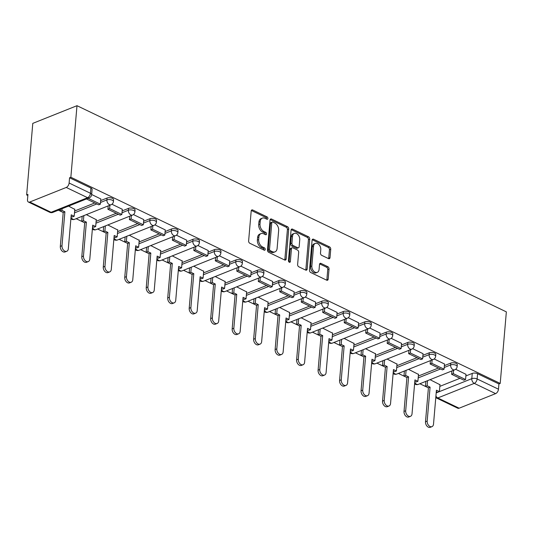 <?xml version="1.0" encoding="UTF-8"?>
<svg xmlns="http://www.w3.org/2000/svg" width="533" height="533" viewBox="0 0 533 533"><rect width="100%" height="100%" fill="white"/><g stroke="black" fill="none" stroke-linecap="round" stroke-linejoin="round"><path stroke-width="0.8" d="M267.899 218.503A1.299 0.886 68.2 0 0 267.053 216.884L252.689 209.989A1.859 1.259 68.2 0 0 251.856 209.929A1.859 1.259 68.2 0 0 251.196 211.001L248.625 240.963A1.859 1.259 68.2 0 0 249.837 243.275L264.195 250.17A1.299 0.886 68.2 0 0 264.781 250.217A1.299 0.886 68.2 0 0 265.241 249.464A1.299 0.886 68.2 0 0 264.395 247.845L262.536 246.952A5.943 4.037 68.2 0 1 258.672 239.55L258.885 237.052A5.943 4.037 68.2 0 1 261.003 233.607A5.943 4.037 68.2 0 1 263.668 233.8L265.527 234.693A1.299 0.886 68.2 0 0 266.107 234.733A1.299 0.886 68.2 0 0 266.573 233.98A1.299 0.886 68.2 0 0 265.727 232.361L263.868 231.469A5.943 4.037 68.2 0 1 259.997 224.067L260.211 221.568A5.943 4.037 68.2 0 1 262.329 218.13A5.943 4.037 68.2 0 1 264.994 218.323L266.853 219.216A1.299 0.886 68.2 0 0 267.433 219.256A1.299 0.886 68.2 0 0 267.899 218.503M266.6 219.09A1.299 0.886 68.2 0 0 266.607 219.016A1.299 0.886 68.2 0 0 265.76 217.397L251.403 210.502A1.859 1.259 68.2 0 0 251.329 210.468M263.948 250.05A1.299 0.886 68.2 0 0 263.955 249.977A1.299 0.886 68.2 0 0 263.109 248.358L261.25 247.465L262.536 246.952M265.274 234.573A1.299 0.886 68.2 0 0 265.281 234.5A1.299 0.886 68.2 0 0 264.435 232.881L262.576 231.988L263.868 231.469M328.528 258.618A1.859 1.259 68.2 0 0 329.361 258.678A1.859 1.259 68.2 0 0 330.02 257.606L330.74 249.197A1.859 1.259 68.2 0 0 329.534 246.886L313.584 239.224A1.859 1.259 68.2 0 0 312.751 239.17A1.859 1.259 68.2 0 0 312.085 240.243L309.52 270.204A1.859 1.259 68.2 0 0 310.726 272.516L326.676 280.178A1.859 1.259 68.2 0 0 327.509 280.238A1.859 1.259 68.2 0 0 328.175 279.159L329.041 269.005A1.859 1.259 68.2 0 0 327.835 266.693L321.006 263.415A1.859 1.259 68.2 0 0 320.173 263.355A1.859 1.259 68.2 0 0 319.514 264.428L319.08 269.465A4.964 3.378 68.2 0 1 317.308 272.343A4.964 3.378 68.2 0 1 313.497 270.924A4.964 3.378 68.2 0 1 311.852 265.994L313.544 246.273A4.964 3.378 68.2 0 1 315.316 243.394A4.964 3.378 68.2 0 1 319.127 244.814A4.964 3.378 68.2 0 1 320.773 249.744L320.493 253.028A1.859 1.259 68.2 0 0 321.699 255.34L328.528 258.618M500.214 383.434L70.856 177.256L76.992 105.694L506.35 311.872L500.214 383.434L498.928 383.947L498.475 389.203A3.784 2.232 115.7 0 1 495.61 393.627L459.133 408.205A3.784 2.232 115.7 0 1 457.787 408.225L436.447 397.978A3.784 2.232 115.7 0 0 437.793 397.958L459.133 408.205M288.706 229.017A1.859 1.259 68.2 0 0 287.494 226.698L271.544 219.043A1.859 1.259 68.2 0 0 270.711 218.983A1.859 1.259 68.2 0 0 270.051 220.056L267.479 250.017A1.859 1.259 68.2 0 0 268.692 252.329L284.642 259.991A1.859 1.259 68.2 0 0 285.475 260.051A1.859 1.259 68.2 0 0 286.134 258.971L288.706 229.017L287.414 229.53A1.859 1.259 68.2 0 0 286.208 227.218L270.258 219.556A1.859 1.259 68.2 0 0 270.184 219.523M292.564 229.137L308.514 236.792A1.859 1.259 68.2 0 1 309.72 239.104L307.155 269.065A1.859 1.259 68.2 0 1 306.488 270.144A1.859 1.259 68.2 0 1 305.662 270.084L298.833 266.806A1.859 1.259 68.2 0 1 297.627 264.495L298.667 252.342A1.859 1.259 68.2 0 0 297.454 250.03L292.93 247.852A1.859 1.259 68.2 0 0 292.097 247.792A1.859 1.259 68.2 0 0 291.438 248.871L290.352 261.516A1.299 0.886 68.2 0 1 289.885 262.269A1.299 0.886 68.2 0 1 288.886 261.903A1.299 0.886 68.2 0 1 288.46 260.61L291.071 230.149A1.859 1.259 68.2 0 1 291.731 229.077A1.859 1.259 68.2 0 1 292.564 229.137L291.278 229.65L307.221 237.305L308.514 236.792M439.832 386.365L459.972 378.31M465.862 375.958L472.251 373.406L471.798 378.663A3.784 1.652 4.9 0 1 477.128 378.956L498.475 389.203M29.775 202.027L51.121 212.281L87.592 197.696L66.245 187.449L29.775 202.027A3.784 2.232 -64.3 0 1 28.429 202.047A3.784 2.232 -64.3 0 1 27.489 199.668L27.936 194.412L26.65 194.925L27.843 195.504M58.39 210.169L63.22 212.487M76.152 218.697L84.7 222.801L81.742 221.362L83.415 220.695L83.854 215.618M97.632 229.017L106.18 233.121M119.119 239.33L127.667 243.434M140.599 249.644L149.147 253.748L146.189 252.309L147.861 251.636L148.294 246.566M162.079 259.957L170.627 264.062M183.565 270.278L192.107 274.382M205.045 280.591L213.593 284.695L210.635 283.256L212.307 282.583L212.74 277.513M226.525 290.905L235.073 295.009M248.005 301.225L256.553 305.329M269.491 311.538L278.033 315.643L275.075 314.204L276.754 313.531L277.187 308.46M290.971 321.852L299.519 325.956M312.451 332.166L320.999 336.27L318.041 334.831L319.713 334.164L320.153 329.088M333.931 342.486L342.479 346.59L339.521 345.144L341.2 344.478L341.633 339.408M355.418 352.799L363.966 356.903M376.898 363.113L385.446 367.217L382.487 365.778L384.16 365.105L384.599 360.035M398.378 373.426L406.926 377.537L403.967 376.091L405.646 375.425L406.079 370.355M419.864 383.747L428.405 387.851M26.65 194.925L32.786 123.37L76.992 105.694M66.245 187.449A3.784 2.232 -64.3 0 0 69.117 183.026L90.457 193.272A3.784 1.652 4.9 0 1 91.649 194.632L92.102 189.375A3.784 1.652 4.9 0 0 90.91 188.016L90.457 193.272A3.784 2.232 -64.3 0 1 87.592 197.696A3.784 2.572 68.2 0 0 89.284 197.816A3.784 3.784 0 0 0 91.649 194.632M70.856 177.256L69.563 177.769L69.117 183.026M74.78 209.369L68.577 206.098M100.817 198.962L91.663 194.505M96.26 219.689L86.333 214.626M122.297 209.282L111.943 204.246M117.746 230.003L107.819 224.946M143.777 219.596L133.423 214.559M139.226 240.316L129.299 235.26M165.257 229.91L154.903 224.873M160.706 250.637L150.779 245.573M186.743 240.223L176.39 235.186M182.193 260.95L172.259 255.887M208.223 250.543L197.87 245.506M203.673 271.264L193.746 266.207M229.703 260.857L219.349 255.82M225.153 281.577L215.225 276.52M251.19 271.17L240.836 266.134M246.632 291.897L236.705 286.834M272.669 281.491L262.316 276.454M268.119 302.211L258.192 297.154M294.149 291.804L283.796 286.767M289.599 312.525L279.672 307.468M315.629 302.118L305.276 297.081M311.079 322.845L301.152 317.781M337.116 312.431L326.762 307.394M332.565 333.158L322.632 328.095M358.596 322.751L348.242 317.715M354.045 343.472L344.118 338.415M380.076 333.065L369.722 328.028M375.525 353.785L365.598 348.729M401.562 343.379L391.209 338.342M397.005 364.106L387.078 359.042M423.042 353.699L412.689 348.662M418.492 374.419L408.558 369.362M444.522 364.012L434.168 358.975M418.352 376.051L438.492 367.997M444.382 365.645L450.771 363.086L450.612 364.952A3.784 1.652 4.9 0 1 454.816 364.852A3.784 1.652 4.9 0 1 457.134 366.597L457.294 364.732A3.784 1.652 -175.1 0 0 454.975 362.986A3.784 1.652 -175.1 0 0 450.771 363.086M396.865 365.738L417.013 357.683M422.902 355.324L429.285 352.773L429.125 354.638A3.784 1.652 4.9 0 1 433.329 354.532A3.784 1.652 4.9 0 1 435.648 356.284L435.807 354.418A3.784 1.652 -175.1 0 0 433.489 352.666A3.784 1.652 -175.1 0 0 429.285 352.773M375.385 355.418L395.526 347.369M401.422 345.011L407.805 342.459L407.645 344.325A3.784 1.652 4.9 0 1 411.849 344.218A3.784 1.652 4.9 0 1 414.168 345.97L414.328 344.105A3.784 1.652 -175.1 0 0 412.009 342.353A3.784 1.652 -175.1 0 0 407.805 342.459M353.905 345.104L374.046 337.049M379.936 334.697L386.325 332.146L386.165 334.011A3.784 1.652 4.9 0 1 390.369 333.905A3.784 1.652 4.9 0 1 392.688 335.657L392.848 333.791A3.784 1.652 -175.1 0 0 390.529 332.039A3.784 1.652 -175.1 0 0 386.325 332.146M332.425 334.791L352.566 326.736M358.456 324.384L364.839 321.825L364.679 323.691A3.784 1.652 4.9 0 1 368.889 323.584A3.784 1.652 4.9 0 1 371.208 325.337L371.368 323.471A3.784 1.652 -175.1 0 0 369.049 321.719A3.784 1.652 -175.1 0 0 364.839 321.825M310.939 324.47L331.086 316.422M336.976 314.064L343.359 311.512L343.199 313.377A3.784 1.652 4.9 0 1 347.403 313.271A3.784 1.652 4.9 0 1 349.721 315.023L349.881 313.157A3.784 1.652 -175.1 0 0 347.563 311.405A3.784 1.652 -175.1 0 0 343.359 311.512M289.459 314.157L309.6 306.102M315.489 303.75L321.879 301.198L321.719 303.064A3.784 1.652 4.9 0 1 325.923 302.957A3.784 1.652 4.9 0 1 328.241 304.709L328.401 302.844A3.784 1.652 -175.1 0 0 326.083 301.092A3.784 1.652 -175.1 0 0 321.879 301.198M267.979 303.843L288.12 295.788M294.009 293.436L300.399 290.878L300.239 292.744A3.784 1.652 4.9 0 1 304.443 292.644A3.784 1.652 4.9 0 1 306.761 294.389L306.921 292.524A3.784 1.652 -175.1 0 0 304.603 290.778A3.784 1.652 -175.1 0 0 300.399 290.878M246.493 293.53L266.64 285.475M272.53 283.116L278.912 280.565L278.752 282.43A3.784 1.652 4.9 0 1 282.963 282.323A3.784 1.652 4.9 0 1 285.275 284.076L285.435 282.21A3.784 1.652 -175.1 0 0 283.123 280.458A3.784 1.652 -175.1 0 0 278.912 280.565M225.013 283.21L245.153 275.161M251.05 272.803L257.432 270.251L257.272 272.116A3.784 1.652 4.9 0 1 261.476 272.01A3.784 1.652 4.9 0 1 263.795 273.762L263.955 271.897A3.784 1.652 -175.1 0 0 261.636 270.144A3.784 1.652 -175.1 0 0 257.432 270.251M203.533 272.896L223.673 264.841M229.563 262.489L235.952 259.937L235.793 261.803A3.784 1.652 4.9 0 1 239.997 261.696A3.784 1.652 4.9 0 1 242.315 263.449L242.475 261.583A3.784 1.652 -175.1 0 0 240.156 259.831A3.784 1.652 -175.1 0 0 235.952 259.937M182.053 262.582L202.194 254.527M208.083 252.176L214.473 249.617L214.306 251.483A3.784 1.652 4.9 0 1 218.517 251.376A3.784 1.652 4.9 0 1 220.835 253.128L220.995 251.263A3.784 1.652 -175.1 0 0 218.677 249.511A3.784 1.652 -175.1 0 0 214.473 249.617M160.566 252.262L180.714 244.214M186.603 241.855L192.986 239.304L192.826 241.169A3.784 1.652 4.9 0 1 197.03 241.063A3.784 1.652 4.9 0 1 199.349 242.815L199.509 240.949A3.784 1.652 -175.1 0 0 197.19 239.197A3.784 1.652 -175.1 0 0 192.986 239.304M139.086 241.949L159.227 233.894M165.117 231.542L171.506 228.99L171.346 230.856A3.784 1.652 4.9 0 1 175.55 230.749A3.784 1.652 4.9 0 1 177.869 232.501L178.029 230.636A3.784 1.652 -175.1 0 0 175.71 228.884A3.784 1.652 -175.1 0 0 171.506 228.99M117.606 231.635L137.747 223.58M143.637 221.228L150.026 218.67L149.866 220.535A3.784 1.652 4.9 0 1 154.07 220.435A3.784 1.652 4.9 0 1 156.389 222.181L156.549 220.316A3.784 1.652 -175.1 0 0 154.23 218.57A3.784 1.652 -175.1 0 0 150.026 218.67M96.12 221.322L116.267 213.267M122.157 210.908L128.54 208.356L128.38 210.222A3.784 1.652 4.9 0 1 132.59 210.115A3.784 1.652 4.9 0 1 134.909 211.868L135.069 210.002A3.784 1.652 -175.1 0 0 132.75 208.25A3.784 1.652 -175.1 0 0 128.54 208.356M74.64 211.001L94.781 202.953M100.677 200.595L107.06 198.043L106.9 199.908A3.784 1.652 4.9 0 1 111.104 199.802A3.784 1.652 4.9 0 1 113.422 201.554L113.582 199.688A3.784 1.652 -175.1 0 0 111.264 197.936A3.784 1.652 -175.1 0 0 107.06 198.043M466.002 374.326L455.648 369.289M439.972 384.733L430.044 379.676M498.928 383.947L477.581 373.7A3.784 1.652 -175.1 0 0 472.251 373.406M69.563 177.769L90.91 188.016M262.329 218.13L261.043 218.643A5.943 4.037 68.2 0 0 258.925 222.088L260.211 221.568M262.576 231.988A5.943 4.037 68.2 0 1 258.712 224.58L258.925 222.088M261.003 233.607L259.718 234.127A5.943 4.037 68.2 0 0 257.592 237.565L258.885 237.052M261.25 247.465A5.943 4.037 68.2 0 1 257.379 240.063L257.592 237.565M284.715 260.024A1.859 1.259 68.2 0 0 284.849 259.491L287.414 229.53M272.829 222.088A1.299 0.886 68.2 0 0 272.25 222.041A1.299 0.886 68.2 0 0 271.783 222.794L269.531 249.098A1.299 0.886 68.2 0 0 270.378 250.717L272.336 251.656A5.943 4.037 68.2 0 0 275.001 251.849A5.943 4.037 68.2 0 0 277.12 248.405L278.659 230.429A5.943 4.037 68.2 0 0 274.795 223.027L272.829 222.088M272.25 222.041L270.964 222.561A1.299 0.886 68.2 0 0 270.498 223.314L271.783 222.794M275.001 251.849L273.709 252.362A5.943 4.037 68.2 0 1 271.05 252.169L269.092 251.23A1.299 0.886 68.2 0 1 268.246 249.611L270.498 223.314M305.735 270.118A1.859 1.259 68.2 0 0 305.862 269.585L308.434 239.623A1.859 1.259 68.2 0 0 307.221 237.305M292.097 247.792L290.811 248.311A1.859 1.259 68.2 0 0 290.145 249.384L289.059 262.036L290.352 261.516M299.746 239.73A4.964 3.378 68.2 0 0 298.1 234.8A4.964 3.378 68.2 0 0 294.289 233.387A4.964 3.378 68.2 0 0 292.517 236.259L291.917 243.208A1.859 1.259 68.2 0 0 293.13 245.52L297.654 247.698A1.859 1.259 68.2 0 0 298.487 247.758A1.859 1.259 68.2 0 0 299.153 246.679L299.746 239.73M294.289 233.387L292.997 233.9A4.964 3.378 68.2 0 0 291.225 236.772L292.517 236.259M298.487 247.758L297.201 248.271A1.859 1.259 68.2 0 1 296.368 248.211L291.837 246.039A1.859 1.259 68.2 0 1 290.632 243.728L291.225 236.772M315.316 243.394L314.024 243.907A4.964 3.378 68.2 0 0 312.251 246.786L313.544 246.273M317.308 272.343L316.022 272.856A4.964 3.378 68.2 0 1 312.211 271.437A4.964 3.378 68.2 0 1 310.559 266.507L312.251 246.786M326.749 280.211A1.859 1.259 68.2 0 0 326.882 279.678L327.755 269.525A1.859 1.259 68.2 0 0 326.542 267.206L319.72 263.928A1.859 1.259 68.2 0 0 319.647 263.895M328.601 258.652A1.859 1.259 68.2 0 0 328.728 258.119L329.454 249.717A1.859 1.259 68.2 0 0 328.241 247.399L312.291 239.743A1.859 1.259 68.2 0 0 312.218 239.71M66.772 251.276L65.093 251.942A4.351 2.958 -111.8 0 1 61.755 250.703A4.351 2.958 -111.8 0 1 60.316 246.386L61.988 245.713A4.351 2.958 68.2 0 0 63.434 250.03A4.351 2.958 68.2 0 0 66.772 251.276A4.351 2.958 68.2 0 0 68.324 248.758L71.229 214.839L74.194 216.265L74.807 209.089M74.194 216.265L72.515 216.931L71.109 216.258M60.316 246.386L63.22 212.467L60.262 211.048L61.935 210.375L62.081 208.696M60.402 209.369L60.262 211.048M86.453 198.949L98.692 204.825L100.371 204.159L88.132 198.283M100.371 204.159L100.817 198.902M61.988 245.713L64.893 211.801L61.935 210.375M64.893 211.801L63.22 212.467M88.251 261.59L86.579 262.263A4.351 2.958 -111.8 0 1 83.235 261.017A4.351 2.958 -111.8 0 1 81.796 256.699L83.468 256.027A4.351 2.958 68.2 0 0 84.914 260.351A4.351 2.958 68.2 0 0 88.251 261.59A4.351 2.958 68.2 0 0 89.804 259.071L92.709 225.153L95.674 226.578L96.286 219.409M95.674 226.578L93.995 227.245L92.589 226.572M81.796 256.699L84.7 222.781L86.379 222.114L83.415 220.695M82.175 216.291L81.742 221.362M108.206 205.885L107.919 209.256L120.178 215.145L121.85 214.473L109.598 208.59L109.885 205.212M121.85 214.473L122.304 209.216M107.919 209.256L109.598 208.59M83.468 256.027L86.379 222.114M109.731 271.903L108.059 272.576A4.351 2.958 -111.8 0 1 104.721 271.33A4.351 2.958 -111.8 0 1 103.275 267.013L104.954 266.347A4.351 2.958 68.2 0 0 106.393 270.664A4.351 2.958 68.2 0 0 109.731 271.903A4.351 2.958 68.2 0 0 111.284 269.385L114.195 235.473L117.153 236.892L117.766 229.723M117.153 236.892L115.481 237.565L114.069 236.885M103.275 267.013L106.18 233.101L103.222 231.675L104.901 231.009L105.334 225.939M103.655 226.605L103.222 231.675M129.692 216.198L129.399 219.576L141.658 225.459L143.33 224.786L131.078 218.903L131.365 215.525M143.33 224.786L143.783 219.529M129.399 219.576L131.078 218.903M104.954 266.347L107.859 232.428L104.901 231.009M107.859 232.428L106.18 233.101M131.218 282.224L129.539 282.89A4.351 2.958 -111.8 0 1 126.201 281.651A4.351 2.958 -111.8 0 1 124.755 277.327L126.434 276.66A4.351 2.958 68.2 0 0 127.873 280.978A4.351 2.958 68.2 0 0 131.218 282.224A4.351 2.958 68.2 0 0 132.77 279.698L135.675 245.786L138.633 247.205L139.253 240.037M138.633 247.205L136.961 247.878L135.555 247.205M124.755 277.327L127.667 243.414L124.702 241.995L126.381 241.322L126.814 236.252M125.142 236.919L124.702 241.995M151.172 226.512L150.886 229.89L163.138 235.773L164.817 235.106L152.558 229.217L152.851 225.845M164.817 235.106L165.263 229.85M150.886 229.89L152.558 229.217M126.434 276.66L129.339 242.748L126.381 241.322M129.339 242.748L127.667 243.414M152.698 292.537L151.019 293.203A4.351 2.958 -111.8 0 1 147.681 291.964A4.351 2.958 -111.8 0 1 146.242 287.647L147.914 286.974A4.351 2.958 68.2 0 0 149.36 291.291A4.351 2.958 68.2 0 0 152.698 292.537A4.351 2.958 68.2 0 0 154.25 290.019L157.155 256.1L160.12 257.526L160.733 250.35M160.12 257.526L158.441 258.192L157.035 257.519M146.242 287.647L149.147 253.728L150.826 253.062L147.861 251.636M146.622 247.239L146.189 252.309M172.652 236.832L172.366 240.203L184.618 246.093L186.297 245.42L174.038 239.537L174.331 236.159M186.297 245.42L186.75 240.163M172.366 240.203L174.038 239.537M147.914 286.974L150.826 253.062M174.178 302.851L172.505 303.524A4.351 2.958 -111.8 0 1 169.168 302.278A4.351 2.958 -111.8 0 1 167.722 297.96L169.394 297.287A4.351 2.958 68.2 0 0 170.84 301.611A4.351 2.958 68.2 0 0 174.178 302.851A4.351 2.958 68.2 0 0 175.73 300.332L178.642 266.42L181.6 267.839L182.213 260.67M181.6 267.839L179.921 268.512L178.515 267.832M167.722 297.96L170.627 264.048L167.668 262.622L169.341 261.956L169.78 256.879M168.102 257.552L167.668 262.622M194.139 247.145L193.845 250.523L206.104 256.406L207.777 255.733L195.524 249.85L195.811 246.473M207.777 255.733L208.23 250.477M193.845 250.523L195.524 249.85M169.394 297.287L172.306 263.375L169.341 261.956M172.306 263.375L170.627 264.048M195.658 313.164L193.985 313.837A4.351 2.958 -111.8 0 1 190.647 312.598A4.351 2.958 -111.8 0 1 189.202 308.274L190.881 307.608A4.351 2.958 68.2 0 0 192.32 311.925A4.351 2.958 68.2 0 0 195.658 313.164A4.351 2.958 68.2 0 0 197.21 310.646L200.122 276.734L203.08 278.153L203.693 270.984M203.08 278.153L201.407 278.826L200.002 278.146M189.202 308.274L192.113 274.362L189.148 272.936L190.827 272.27L191.26 267.2M189.581 267.866L189.148 272.936M215.618 257.459L215.325 260.837L227.584 266.72L229.257 266.054L217.004 260.164L217.291 256.793M229.257 266.054L229.71 260.797M215.325 260.837L217.004 260.164M190.881 307.608L193.785 273.689L190.827 272.27M193.785 273.689L192.113 274.362M217.144 323.484L215.465 324.151A4.351 2.958 -111.8 0 1 212.127 322.911A4.351 2.958 -111.8 0 1 210.682 318.594L212.361 317.921A4.351 2.958 68.2 0 0 213.806 322.238A4.351 2.958 68.2 0 0 217.144 323.484A4.351 2.958 68.2 0 0 218.697 320.966L221.601 287.047L224.56 288.473L225.179 281.297M224.56 288.473L222.887 289.139L221.481 288.466M210.682 318.594L213.593 284.675L215.265 284.009L212.307 282.583M211.068 278.186L210.635 283.256M237.098 267.773L236.812 271.15L249.064 277.033L250.743 276.367L238.484 270.484L238.777 267.106M250.743 276.367L251.19 271.11M236.812 271.15L238.484 270.484M212.361 317.921L215.265 284.009M238.624 333.798L236.952 334.471A4.351 2.958 -111.8 0 1 233.607 333.225A4.351 2.958 -111.8 0 1 232.168 328.908L233.84 328.235A4.351 2.958 68.2 0 0 235.286 332.559A4.351 2.958 68.2 0 0 238.624 333.798A4.351 2.958 68.2 0 0 240.176 331.279L243.081 297.361L246.046 298.786L246.659 291.618M246.046 298.786L244.367 299.453L242.961 298.78M232.168 328.908L235.073 294.989L232.115 293.57L233.787 292.903L234.227 287.827M232.548 288.5L232.115 293.57M258.578 278.093L258.292 281.464L270.551 287.354L272.223 286.681L259.971 280.798L260.257 277.42M272.223 286.681L272.676 281.424M258.292 281.464L259.971 280.798M233.84 328.235L236.752 294.323L233.787 292.903M236.752 294.323L235.073 294.989M260.104 344.111L258.432 344.784A4.351 2.958 -111.8 0 1 255.094 343.538A4.351 2.958 -111.8 0 1 253.648 339.221L255.327 338.555A4.351 2.958 68.2 0 0 256.766 342.872A4.351 2.958 68.2 0 0 260.104 344.111A4.351 2.958 68.2 0 0 261.656 341.593L264.568 307.681L267.526 309.1L268.139 301.931M267.526 309.1L265.854 309.773L264.441 309.093M253.648 339.221L256.553 305.309L253.595 303.883L255.274 303.217L255.707 298.147M254.028 298.813L253.595 303.883M280.065 288.406L279.772 291.784L292.031 297.667L293.703 296.994L281.451 291.111L281.737 287.733M293.703 296.994L294.156 291.738M279.772 291.784L281.451 291.111M255.327 338.555L258.232 304.636L255.274 303.217M258.232 304.636L256.553 305.309M281.591 354.432L279.912 355.098A4.351 2.958 -111.8 0 1 276.574 353.859A4.351 2.958 -111.8 0 1 275.128 349.535L276.807 348.868A4.351 2.958 68.2 0 0 278.246 353.186A4.351 2.958 68.2 0 0 281.591 354.432A4.351 2.958 68.2 0 0 283.143 351.907L286.048 317.994L289.006 319.414L289.626 312.245M289.006 319.414L287.334 320.086L285.928 319.414M275.128 349.535L278.039 315.623L279.712 314.95L276.754 313.531M275.514 309.127L275.075 314.204M301.545 298.72L301.258 302.098L313.511 307.981L315.19 307.314L302.931 301.425L303.224 298.054M315.19 307.314L315.636 302.058M301.258 302.098L302.931 301.425M276.807 348.868L279.712 314.95M303.07 364.745L301.392 365.411A4.351 2.958 -111.8 0 1 298.054 364.172A4.351 2.958 -111.8 0 1 296.615 359.855L298.287 359.182A4.351 2.958 68.2 0 0 299.733 363.499A4.351 2.958 68.2 0 0 303.07 364.745A4.351 2.958 68.2 0 0 304.623 362.227L307.528 328.308L310.492 329.734L311.105 322.558M310.492 329.734L308.814 330.4L307.408 329.727M296.615 359.855L299.519 325.936L296.561 324.517L298.233 323.844L298.667 318.774M296.994 319.447L296.561 324.517M323.025 309.033L322.738 312.411L334.99 318.301L336.669 317.628L324.41 311.745L324.704 308.367M336.669 317.628L337.116 312.371M322.738 312.411L324.41 311.745M298.287 359.182L301.192 325.27L298.233 323.844M301.192 325.27L299.519 325.936M324.55 375.059L322.878 375.732A4.351 2.958 -111.8 0 1 319.534 374.486A4.351 2.958 -111.8 0 1 318.094 370.168L319.767 369.496A4.351 2.958 68.2 0 0 321.212 373.82A4.351 2.958 68.2 0 0 324.55 375.059A4.351 2.958 68.2 0 0 326.103 372.54L329.014 338.628L331.972 340.047L332.585 332.878M331.972 340.047L330.293 340.72L328.888 340.041M318.094 370.168L320.999 336.256L322.678 335.583L319.713 334.164M318.474 329.76L318.041 334.831M344.511 319.354L344.218 322.725L356.477 328.614L358.149 327.942L345.897 322.059L346.184 318.681M358.149 327.942L358.602 322.685M344.218 322.725L345.897 322.059M319.767 369.496L322.678 335.583M346.03 385.372L344.358 386.045A4.351 2.958 -111.8 0 1 341.02 384.806A4.351 2.958 -111.8 0 1 339.574 380.482L341.253 379.816A4.351 2.958 68.2 0 0 342.692 384.133A4.351 2.958 68.2 0 0 346.03 385.372A4.351 2.958 68.2 0 0 347.583 382.854L350.494 348.942L353.452 350.361L354.065 343.192M353.452 350.361L351.78 351.034L350.374 350.354M339.574 380.482L342.486 346.57L344.158 345.897L341.2 344.478M339.954 340.074L339.521 345.144M365.991 329.667L365.698 333.045L377.957 338.928L379.629 338.262L367.377 332.372L367.663 329.001M379.629 338.262L380.082 333.005M365.698 333.045L367.377 332.372M341.253 379.816L344.158 345.897M367.517 395.693L365.838 396.359A4.351 2.958 -111.8 0 1 362.5 395.12A4.351 2.958 -111.8 0 1 361.054 390.802L362.733 390.129A4.351 2.958 68.2 0 0 364.179 394.447A4.351 2.958 68.2 0 0 367.517 395.693A4.351 2.958 68.2 0 0 369.069 393.174L371.974 359.255L374.932 360.681L375.552 353.506M374.932 360.681L373.26 361.347L371.854 360.674M361.054 390.802L363.966 356.883L361.001 355.464L362.68 354.791L363.113 349.721M361.441 350.394L361.001 355.464M387.471 339.981L387.185 343.359L399.437 349.242L401.116 348.575L388.857 342.692L389.15 339.314M401.116 348.575L401.562 343.319M387.185 343.359L388.857 342.692M362.733 390.129L365.638 356.217L362.68 354.791M365.638 356.217L363.966 356.883M388.997 406.006L387.324 406.672A4.351 2.958 -111.8 0 1 383.98 405.433A4.351 2.958 -111.8 0 1 382.541 401.116L384.213 400.443A4.351 2.958 68.2 0 0 385.659 404.767A4.351 2.958 68.2 0 0 388.997 406.006A4.351 2.958 68.2 0 0 390.549 403.488L393.454 369.569L396.419 370.995L397.032 363.826M396.419 370.995L394.74 371.661L393.334 370.988M382.541 401.116L385.446 367.197L387.125 366.531L384.16 365.105M382.921 360.708L382.487 365.778M408.951 350.301L408.664 353.672L420.923 359.562L422.596 358.889L410.337 353.006L410.63 349.628M422.596 358.889L423.049 353.632M408.664 353.672L410.337 353.006M384.213 400.443L387.125 366.531M410.477 416.32L408.804 416.993A4.351 2.958 -111.8 0 1 405.466 415.747A4.351 2.958 -111.8 0 1 404.021 411.429L405.693 410.763A4.351 2.958 68.2 0 0 407.139 415.08A4.351 2.958 68.2 0 0 410.477 416.32A4.351 2.958 68.2 0 0 412.029 413.801L414.94 379.889L417.899 381.308L418.512 374.139M417.899 381.308L416.226 381.981L414.814 381.302M404.021 411.429L406.926 377.517L408.604 376.844L405.646 375.425M404.4 371.021L403.967 376.091M430.437 360.614L430.144 363.992L442.403 369.875L444.076 369.202L431.823 363.319L432.11 359.942M444.076 369.202L444.529 363.946M430.144 363.992L431.823 363.319M405.693 410.763L408.604 376.844M431.963 426.64L430.284 427.306A4.351 2.958 -111.8 0 1 426.946 426.067A4.351 2.958 -111.8 0 1 425.501 421.743L427.18 421.077A4.351 2.958 68.2 0 0 428.619 425.394A4.351 2.958 68.2 0 0 431.963 426.64A4.351 2.958 68.2 0 0 433.516 424.115L436.42 390.203L439.379 391.622L439.998 384.453M436.187 392.901L437.706 392.295L436.3 391.622M437.706 392.295L471.798 378.663A3.784 2.572 -111.8 0 0 474.263 383.374L437.793 397.958A3.784 2.572 -111.8 0 1 435.921 396.012M425.501 421.743L428.412 387.831L425.447 386.412L427.126 385.739L427.559 380.669M425.887 381.335L425.447 386.412M451.917 370.928L451.631 374.306L463.883 380.189L465.562 379.523L453.303 373.633L453.59 370.262M465.562 379.523L466.009 374.266M451.631 374.306L453.303 373.633M427.18 421.077L430.084 387.158L427.126 385.739M430.084 387.158L428.412 387.831M265.76 217.397L267.053 216.884M263.109 248.358L264.395 247.845M264.435 232.881L265.727 232.361M495.61 393.627L474.263 383.374A3.784 2.232 -64.3 0 0 477.128 378.956L477.581 373.7M418.192 377.917L440.538 368.983M444.222 367.51L450.612 364.952A3.784 2.572 -111.8 0 0 453.07 369.669A3.784 2.572 -111.8 0 0 454.769 369.789A3.784 3.784 0 0 0 457.134 366.597M396.705 367.597L419.058 358.662M422.742 357.19L429.125 354.638A3.784 2.572 -111.8 0 0 431.59 359.355A3.784 2.572 -111.8 0 0 433.282 359.475A3.784 3.784 0 0 0 435.648 356.284M375.225 357.283L397.578 348.349M401.262 346.876L407.645 344.325A3.784 2.572 -111.8 0 0 410.11 349.035A3.784 2.572 -111.8 0 0 411.802 349.162A3.784 3.784 0 0 0 414.168 345.97M353.745 346.97L376.091 338.035M379.776 336.563L386.165 334.011A3.784 2.572 -111.8 0 0 388.624 338.721A3.784 2.572 -111.8 0 0 390.323 338.841A3.784 3.784 0 0 0 392.688 335.657M332.266 336.656L354.612 327.722M358.296 326.243L364.679 323.691A3.784 2.572 -111.8 0 0 367.144 328.408A3.784 2.572 -111.8 0 0 368.843 328.528A3.784 3.784 0 0 0 371.208 325.337M310.779 326.336L333.132 317.401M336.816 315.929L343.199 313.377A3.784 2.572 -111.8 0 0 345.664 318.094A3.784 2.572 -111.8 0 0 347.356 318.214A3.784 3.784 0 0 0 349.721 315.023M289.299 316.022L311.645 307.088M315.329 305.616L321.719 303.064A3.784 2.572 -111.8 0 0 324.184 307.774A3.784 2.572 -111.8 0 0 325.876 307.894A3.784 3.784 0 0 0 328.241 304.709M267.819 305.709L290.165 296.774M293.85 295.302L300.239 292.744A3.784 2.572 -111.8 0 0 302.697 297.461A3.784 2.572 -111.8 0 0 304.396 297.581A3.784 3.784 0 0 0 306.761 294.389M246.333 295.395L268.685 286.454M272.37 284.982L278.752 282.43A3.784 2.572 -111.8 0 0 281.217 287.147A3.784 2.572 -111.8 0 0 282.916 287.267A3.784 3.784 0 0 0 285.275 284.076M224.853 285.075L247.205 276.141M250.89 274.668L257.272 272.116A3.784 2.572 -111.8 0 0 259.738 276.827A3.784 2.572 -111.8 0 0 261.43 276.953A3.784 3.784 0 0 0 263.795 273.762M203.373 274.762L225.719 265.827M229.403 264.355L235.793 261.803A3.784 2.572 -111.8 0 0 238.258 266.513A3.784 2.572 -111.8 0 0 239.95 266.633A3.784 3.784 0 0 0 242.315 263.449M181.893 264.448L204.239 255.514M207.923 254.041L214.306 251.483A3.784 2.572 -111.8 0 0 216.771 256.2A3.784 2.572 -111.8 0 0 218.47 256.32A3.784 3.784 0 0 0 220.835 253.128M160.406 254.128L182.759 245.193M186.443 243.721L192.826 241.169A3.784 2.572 -111.8 0 0 195.291 245.886A3.784 2.572 -111.8 0 0 196.983 246.006A3.784 3.784 0 0 0 199.349 242.815M138.926 243.814L161.279 234.88M164.957 233.407L171.346 230.856A3.784 2.572 -111.8 0 0 173.811 235.566A3.784 2.572 -111.8 0 0 175.504 235.693A3.784 3.784 0 0 0 177.869 232.501M117.447 233.501L139.793 224.566M143.477 223.094L149.866 220.535A3.784 2.572 -111.8 0 0 152.325 225.252A3.784 2.572 -111.8 0 0 154.024 225.372A3.784 3.784 0 0 0 156.389 222.181M95.96 223.187L118.313 214.246M121.997 212.774L128.38 210.222A3.784 2.572 -111.8 0 0 130.845 214.939A3.784 2.572 -111.8 0 0 132.544 215.059A3.784 3.784 0 0 0 134.909 211.868M74.48 212.867L96.833 203.932M100.517 202.46L106.9 199.908A3.784 2.572 -111.8 0 0 109.365 204.619A3.784 2.572 -111.8 0 0 111.057 204.745A3.784 3.784 0 0 0 113.422 201.554M111.057 204.745L74.587 219.323A3.784 2.572 -111.8 0 1 72.894 219.203A3.784 2.572 68.2 0 1 71.022 217.264M132.544 215.059L96.067 229.643A3.784 2.572 -111.8 0 1 94.374 229.516A3.784 2.572 68.2 0 1 92.502 227.578M154.024 225.372L117.553 239.957A3.784 2.572 -111.8 0 1 115.854 239.837A3.784 2.572 68.2 0 1 113.989 237.891M175.504 235.693L139.033 250.27A3.784 2.572 -111.8 0 1 137.334 250.15A3.784 2.572 68.2 0 1 135.469 248.205M196.983 246.006L160.513 260.584A3.784 2.572 -111.8 0 1 158.821 260.464A3.784 2.572 68.2 0 1 156.949 258.525M218.47 256.32L181.993 270.904A3.784 2.572 -111.8 0 1 180.301 270.777A3.784 2.572 68.2 0 1 178.428 268.839M239.95 266.633L203.479 281.217A3.784 2.572 -111.8 0 1 201.78 281.098A3.784 2.572 68.2 0 1 199.915 279.152M261.43 276.953L224.959 291.531A3.784 2.572 -111.8 0 1 223.267 291.411A3.784 2.572 68.2 0 1 221.395 289.466M282.916 287.267L246.439 301.851A3.784 2.572 -111.8 0 1 244.747 301.725A3.784 2.572 68.2 0 1 242.875 299.786M304.396 297.581L267.926 312.165A3.784 2.572 -111.8 0 1 266.227 312.045A3.784 2.572 68.2 0 1 264.361 310.099M325.876 307.894L289.406 322.478A3.784 2.572 -111.8 0 1 287.707 322.358A3.784 2.572 68.2 0 1 285.841 320.413M347.356 318.214L310.886 332.792A3.784 2.572 -111.8 0 1 309.193 332.672A3.784 2.572 68.2 0 1 307.321 330.733M368.843 328.528L332.365 343.112A3.784 2.572 -111.8 0 1 330.673 342.986A3.784 2.572 68.2 0 1 328.801 341.047M390.323 338.841L353.852 353.426A3.784 2.572 -111.8 0 1 352.153 353.306A3.784 2.572 68.2 0 1 350.288 351.36M411.802 349.162L375.332 363.739A3.784 2.572 -111.8 0 1 373.64 363.619A3.784 2.572 68.2 0 1 371.767 361.674M433.282 359.475L396.812 374.053A3.784 2.572 -111.8 0 1 395.12 373.933A3.784 2.572 68.2 0 1 393.247 371.994M454.769 369.789L418.298 384.373A3.784 2.572 -111.8 0 1 416.599 384.253A3.784 2.572 68.2 0 1 414.734 382.308M52.814 212.401A3.784 2.572 68.2 0 1 51.121 212.281A3.784 2.232 115.7 0 1 49.769 212.301A3.784 3.784 0 0 0 52.814 212.401L89.284 197.816M258.712 224.58L259.997 224.067M257.379 240.063L258.672 239.55M251.403 210.502L252.689 209.989M284.849 259.491L286.134 258.971M270.258 219.556L271.544 219.043M286.208 227.218L287.494 226.698M268.246 249.611L269.531 249.098M269.092 251.23L270.378 250.717M271.05 252.169L272.336 251.656M308.434 239.623L309.72 239.104M305.862 269.585L307.155 269.065M290.145 249.384L291.438 248.871M290.632 243.728L291.917 243.208M291.837 246.039L293.13 245.52M296.368 248.211L297.654 247.698M310.559 266.507L311.852 265.994M319.72 263.928L321.006 263.415M326.542 267.206L327.835 266.693M327.755 269.525L329.041 269.005M326.882 279.678L328.175 279.159M312.291 239.743L313.584 239.224M328.241 247.399L329.534 246.886M329.454 249.717L330.74 249.197M328.728 258.119L330.02 257.606M70.889 218.823A3.784 3.784 0 0 0 74.587 219.323M92.369 229.137A3.784 3.784 0 0 0 96.067 229.643M113.849 239.45A3.784 3.784 0 0 0 117.553 239.957M135.335 249.764A3.784 3.784 0 0 0 139.033 250.27M156.815 260.084A3.784 3.784 0 0 0 160.513 260.584M178.295 270.398A3.784 3.784 0 0 0 181.993 270.904M199.782 280.711A3.784 3.784 0 0 0 203.479 281.217M221.262 291.031A3.784 3.784 0 0 0 224.959 291.531M242.742 301.345A3.784 3.784 0 0 0 246.439 301.851M264.221 311.658A3.784 3.784 0 0 0 267.926 312.165M285.708 321.972A3.784 3.784 0 0 0 289.406 322.478M307.188 332.292A3.784 3.784 0 0 0 310.886 332.792M328.668 342.606A3.784 3.784 0 0 0 332.365 343.112M350.154 352.919A3.784 3.784 0 0 0 353.852 353.426M371.634 363.233A3.784 3.784 0 0 0 375.332 363.739M393.114 373.553A3.784 3.784 0 0 0 396.812 374.053M414.594 383.867A3.784 3.784 0 0 0 418.298 384.373M435.787 397.571A3.784 3.784 0 0 0 436.447 397.978M28.429 202.047L49.769 212.301"/></g></svg>
